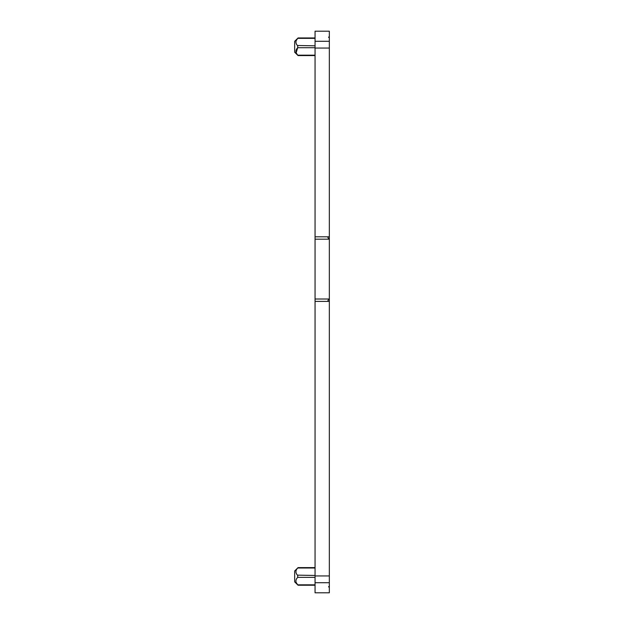 <?xml version="1.0" encoding="UTF-8"?>
<svg xmlns="http://www.w3.org/2000/svg" width="624" height="624" viewBox="0 0 624 624"><rect width="100%" height="100%" fill="white"/><g stroke="black" fill="none" stroke-linecap="round" stroke-linejoin="round"><path stroke-width="0.94" d="M329.339 299.013L315.058 299.013L315.058 301.392L329.339 301.392L329.339 299.013L327.974 300.37L327.974 301.392L327.974 300.37L329.339 299.013L329.339 37.44L328.661 37.44L328.661 37.034L329.339 37.44M327.974 237.822L327.974 236.8L327.974 237.822L329.339 239.179L315.058 239.179L315.058 299.013M315.058 301.392L315.058 592.8L329.339 592.8L329.339 586.966L328.661 586.966L328.661 586.56L329.339 586.966M329.339 37.034L329.339 31.2L315.058 31.2L315.058 239.179M315.058 575.944L329.339 575.944L329.339 301.392M329.339 575.944L329.339 586.56M315.058 236.8L329.339 236.8M315.058 584.828L297.718 584.828L296.143 582.481C295.565 580.679 296.088 578.978 297.718 577.379L297.718 575.453C295.324 572.965 295.324 570.484 297.718 568.004L315.058 568.004M296.041 570.632L295.909 572.278M297.453 575.149L315.058 575.453M315.058 55.185L297.718 55.185L296.143 52.829C295.565 51.035 296.088 49.335 297.718 47.728L297.718 45.809C295.324 43.321 295.324 40.841 297.718 38.353L296.143 40.708M297.656 47.798L296.143 52.829M296.041 40.989L295.909 42.635M297.453 45.505L315.058 45.809M328.661 586.56L328.661 586.966M328.661 37.034L328.661 37.44M315.058 567.606L298.061 567.606L294.661 570.976L294.661 581.857L294.661 571.639M315.058 37.955L298.061 37.955L294.661 41.332L294.661 52.205L294.661 41.995M315.058 582.707L329.339 582.707M315.058 48.056L329.339 48.056M315.058 41.293L329.339 41.293M315.058 577.379L297.718 577.379M315.058 38.353L297.718 38.353M315.058 47.728L297.718 47.728M315.058 585.226L298.061 585.226L294.661 581.857M315.058 55.583L298.061 55.583L294.661 52.205"/></g></svg>
